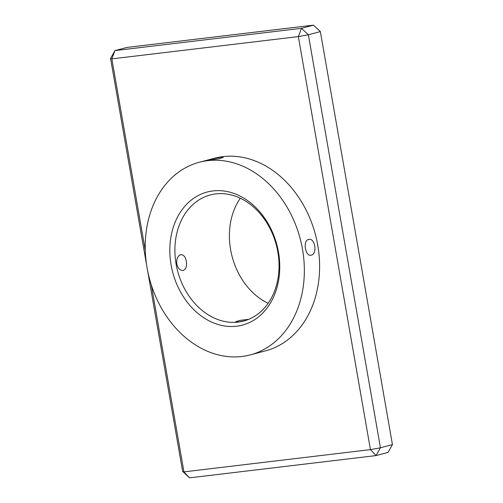 <?xml version="1.0" encoding="UTF-8"?>
<svg xmlns="http://www.w3.org/2000/svg" width="503" height="503" viewBox="0 0 503 503"><rect width="100%" height="100%" fill="white"/><g stroke="black" fill="none" stroke-linecap="round" stroke-linejoin="round"><path stroke-width="0.75" d="M248.407 319.374L240.038 320.367L235.706 321.719L238.812 321.914L244.735 320.738M311.256 255.14C317.789 253.958 314.909 237.322 308.521 239.472C302.523 240.591 305.422 257.228 311.256 255.14L310.835 255.216M308.943 239.39L308.521 239.472M186.355 261.359C185.368 256.662 183.444 254.461 180.571 254.751C177.616 256.002 176.346 259.051 176.76 263.899C178.005 268.564 180.187 270.74 183.306 270.413C186.009 269.193 187.028 266.175 186.355 261.359M180.992 254.669L180.571 254.751M220.132 157.37C212.467 158.59 202.281 161.287 210.543 159.91L218.88 158.778L223.219 157.464L220.132 157.37M207.519 160.206L210.543 159.91M268.143 303.322A65.208 51.036 75.2 0 1 230.607 249.633A65.208 51.036 75.2 0 1 240.302 198.232M278.486 252.166A68.829 53.871 75.2 0 1 236.599 326.221A68.829 53.871 75.2 0 1 171.102 264.987A68.829 53.871 75.2 0 1 212.989 190.926A68.829 53.871 75.2 0 1 278.486 252.166M176.107 264.069A65.208 51.036 -104.8 0 0 243.672 321.033A65.208 51.036 -104.8 0 0 277.838 251.921A65.208 51.036 -104.8 0 0 210.273 194.963A65.208 51.036 -104.8 0 0 176.107 264.069M182.885 270.495L183.306 270.413M250.305 354.879L265.565 350.836A99.625 77.965 -104.8 0 0 316.708 239.887A99.625 77.965 -104.8 0 0 222.967 156.622A99.625 77.965 -104.8 0 0 214.542 158.231L199.282 162.274A99.625 77.965 -104.8 0 0 148.14 273.217A99.625 77.965 -104.8 0 0 241.886 356.489A99.625 77.965 -104.8 0 0 250.305 354.879A99.625 77.965 -104.8 0 0 301.448 243.93A99.625 77.965 -104.8 0 0 207.708 160.664A99.625 77.965 -104.8 0 0 199.282 162.274M313.463 25.15L126.957 47.42L114.967 50.596L301.473 28.325L313.463 25.15L320.361 31.595L392.441 444.608L388.033 452.404L376.043 455.58L189.537 477.85L182.639 471.405L147.599 270.62M146.631 265.081L110.559 58.392L114.967 50.596L111.848 58.87L145.285 250.469M320.361 31.595L308.37 34.77L380.45 447.783L392.441 444.608M151.309 284.95L183.935 471.883L370.441 449.619L298.361 36.6L111.848 58.87L110.559 58.392M189.537 477.85L183.935 471.883L182.639 471.405M301.473 28.325L298.361 36.6L308.37 34.77L301.473 28.325M370.441 449.619L376.043 455.58L380.45 447.783L370.441 449.619"/></g></svg>
